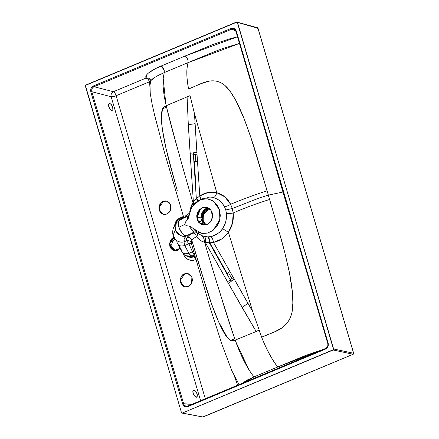 <?xml version="1.0" encoding="UTF-8"?>
<svg xmlns="http://www.w3.org/2000/svg" width="439" height="439" viewBox="0 0 439 439"><rect width="100%" height="100%" fill="white"/><g stroke="black" fill="none" stroke-linecap="round" stroke-linejoin="round"><path stroke-width="0.66" d="M237.071 21.972L237.521 22.449L257.929 28.2L257.051 27.75L257.463 27.723L236.648 21.999L85.803 85.04L85.353 86.039L181.461 412.589L85.396 85.446L237.175 22.016L333.629 349L353.598 353.258L257.929 28.2L237.521 22.449L333.585 349.592L182.339 413.039L202.988 417.012L353.148 354.257L333.185 349.998L182.339 413.039L181.461 412.589L181.965 413.077L202.988 417.012A0.779 0.307 67.3 0 0 203.07 417.001A0.779 0.307 67.3 0 0 203.131 416.951M231.128 279.133L231.863 278.595L228.494 272.641L226.859 273.837L230.223 279.791L209.332 242.811L205.249 242.383L227.49 281.783L233.318 277.536L252.782 311.717L247.931 303.272L242.114 307.53L205.249 242.383L204.607 242.235C204.349 239.26 203.471 237.098 201.984 235.738L207.68 236.868L210.907 236.572C217.212 234.431 221.097 231.787 222.557 228.642L222.557 228.642C224.576 225.191 225.651 222.76 225.794 221.355L226.464 217.387L226.447 213.414L225.778 209.957L224.483 206.736L222.375 203.531L219.769 200.903C218.918 199.904 216.811 198.823 213.442 197.66L203.734 198.313L200.277 199.646L207.257 198.768L213.376 201.111L219.571 209.891L219.818 219.632L213.178 230.25L207.532 233.087L201.808 233.416L193.083 228.483L197.243 231.88L202.253 233.477L207.543 233.082L212.503 230.749L216.57 226.743L219.28 221.525L220.318 215.681L219.571 209.891L217.118 204.81L213.244 201.024L208.393 198.96L203.12 198.862L198.022 200.733L193.687 204.36L190.608 209.337L189.143 215.083L192.008 206.643L200.277 199.646M230.59 279.528L231.496 281.13L234.228 279.138L247.931 303.272L242.114 307.53L256.156 331.505L228.401 283.385L231.496 281.13L230.59 279.528L230.223 279.791L231.133 281.399L230.223 279.791L227.49 281.783L228.401 283.385L234.228 279.138L229.954 271.582L233.318 277.536L231.863 278.595L228.494 272.641L229.954 271.582L213.464 242.41L229.954 271.582L226.859 273.837L223.917 268.624L224.28 268.361L227.221 273.568L215.884 253.479L224.28 268.361L223.917 268.624L209.837 242.805L215.884 253.479L215.522 253.742L209.332 242.811L205.249 242.383A5.85 2.678 102.2 0 0 204.503 236.511L207.68 236.868A5.85 2.65 -89.4 0 1 209.332 242.811A5.85 2.65 90.6 0 0 207.68 236.868L210.907 236.572C215.664 235.567 219.544 232.928 222.557 228.642L228.417 232.28L221.755 238.909L213.464 242.41L209.837 242.805A5.85 2.645 89.1 0 0 208.07 236.868A5.85 2.645 -90.9 0 1 209.837 242.805L213.464 242.41A5.85 2.53 79 0 0 210.907 236.572A5.85 2.53 -101 0 1 213.464 242.41C219.544 241.115 224.527 237.74 228.417 232.28L252.765 311.712M219.132 290.086C225.223 310.378 230.426 326.589 234.728 338.71L235.233 340.082L256.156 331.505L235.238 340.082M283.638 248.342L284.126 250.115M284.192 250.367L283.715 248.633M307.898 275.966L282.946 192.041L268.295 195.125L279.55 233.427C282.392 242.696 285.674 255.674 289.389 272.361C293.098 291.425 293.889 305.089 291.743 313.364C287.128 331.001 270.808 332.372 261.682 337.251C266.533 349.466 271.856 359.382 277.667 367.004L305.637 355.447L322.956 349.543M204.623 242.251C202.006 241.807 199.306 239.957 196.518 236.692C194.038 238.015 192.474 239.222 191.827 240.309L207.082 290.761C210.693 301.845 214.018 310.993 217.053 318.209C221.064 327.697 224.488 334.2 227.331 337.717L230.502 340.351L234.722 338.716C223.906 306.032 213.875 273.876 204.618 242.235C201.281 241.313 198.582 239.458 196.518 236.692L197.704 234.591L197.435 233.005L201.984 235.738C203.471 237.098 204.344 239.26 204.607 242.235L205.249 242.383A5.85 2.678 -77.8 0 0 204.503 236.511L201.984 235.738M234.722 338.716L233.735 339.133L234.316 340.444L235.227 340.082L235.019 339.512M230.502 340.351L231.693 340.741L234.316 340.444L233.735 339.133L230.502 340.351M235.2 340.093L235.233 340.077C238.805 350.618 243.42 360.611 249.083 370.044L253.846 376.958L277.667 367.009C271.236 358.229 265.908 348.308 261.682 337.256L259.092 330.238L256.156 331.505L259.037 330.09M227.654 338.09L218.573 321.743L211.675 304.276L200.151 268.317M199.63 266.572L191.827 240.314L191.377 243.255L192.09 244.891M241.905 383.417L247.783 379.779L253.846 376.958L277.667 367.009L322.95 349.548M249.083 370.044L235.88 341.937M258.505 108.142L282.946 192.041L268.295 195.125L258.834 198.159L232.28 208.509L233.186 213.014C243.31 208.476 255.46 203.959 269.645 199.454C255.46 203.959 243.31 208.476 233.186 213.014A5.85 1.114 -5.9 0 1 226.447 213.414L225.778 209.957L232.28 208.509L233.186 213.014L232.511 223.067L228.417 232.28L222.557 228.642C225.58 223.994 226.875 218.918 226.447 213.414A5.85 1.114 174.1 0 0 233.186 213.014C233.877 219.983 232.291 226.409 228.417 232.28M291.957 312.398L292.857 303.129L292.495 292.747L289.416 272.57L284.834 252.88L279.561 233.526L267.082 190.751C252.963 195.459 240.808 199.975 230.618 204.289L224.779 196.82L216.773 192.71L194.499 113.739L190.082 95.79M171.72 244.243L171.995 246.855L171.89 243.096L174.782 238.717L172.368 241.659M171.995 246.855L173.147 249.1L175.238 250.74L171.995 246.855L170.222 246.455L171.995 246.855M149.908 86.796L149.545 81.747L116.115 95.718C114.102 96.498 112.439 96.832 111.133 96.723L91.833 91.724C91.378 89.441 92.124 87.773 94.072 86.724L231.627 29.237L235.721 30.878L231.627 29.237L94.072 86.724L113.372 91.724A3.902 3.314 -75.5 0 0 111.133 96.723L200.596 400.681L111.133 96.723L91.833 91.724L183.656 403.715L191.898 404.314L182.662 403.913L184.726 406.498L187.903 406.602L325.458 349.115L327.889 346.673L328.147 343.117L236.325 31.125L234.256 28.54L231.079 28.436L93.523 85.923L91.092 88.365L90.84 91.921L182.662 403.913C183.678 406.448 185.423 407.343 187.903 406.602L325.458 349.115C327.785 347.853 328.685 345.85 328.147 343.117L327.818 343.468C328.257 345.745 327.51 347.414 325.584 348.467A0.779 0.307 67.3 0 0 325.508 348.478A0.779 0.307 67.3 0 0 325.458 349.115A0.779 0.307 -112.7 0 1 325.508 348.478A0.779 0.307 -112.7 0 1 325.584 348.467M197.029 393.909L197.215 396.373L196.156 397.207L194.466 395.912L193.144 393.256L192.962 390.787L194.022 389.958L195.706 391.248L197.029 393.909C197.632 395.643 197.341 396.746 196.156 397.207C194.554 396.263 193.55 394.946 193.144 393.256C192.54 391.517 192.831 390.419 194.022 389.958C195.624 390.902 196.623 392.219 197.029 393.909M112.675 107.297L112.861 109.761L111.797 110.59L110.112 109.3L108.79 106.639L108.603 104.175L109.668 103.341L111.352 104.636L112.675 107.297C113.278 109.031 112.988 110.129 111.797 110.59C110.194 109.646 109.196 108.329 108.79 106.639C108.186 104.905 108.477 103.807 109.668 103.341C111.265 104.284 112.269 105.601 112.675 107.297M179.381 155.022C173.548 134.795 169.267 118.793 166.54 107.028L166.249 105.7L190.043 95.631L168.834 104.553M166.249 105.706L166.244 105.706C163.687 95.389 162.66 86.214 163.176 78.169L164.263 72.583L188.084 62.629C186.273 69.543 186.438 78.296 188.583 88.881C186.421 77.275 186.257 68.528 188.084 62.629L216.087 51.023L223.528 48.274L239.464 43.439L188.084 62.629C188.216 59.781 187.239 57.569 185.159 56L213.563 44.257L229.174 39L237.504 36.783L185.154 56C187.239 57.569 188.216 59.781 188.084 62.629L164.263 72.583L155.033 77.193L150.797 80.65M268.372 195.103L257.007 156.844C254.373 147.482 250.126 134.883 244.265 119.046C237.164 101.365 230.607 90.077 224.587 85.177C211.724 74.795 198.274 85.918 188.583 88.881M188.589 88.903L201.742 83.432L208.871 81.171M210.95 80.847L215.736 80.935M225.256 85.77L230.826 92.366L235.995 100.772L244.177 118.865L250.932 137.687L267.082 190.751C252.963 195.459 240.808 199.975 230.618 204.289A5.85 1.734 -27.2 0 1 224.483 206.736C221.876 201.984 218.194 198.955 213.442 197.66C214.891 197.073 216.004 195.421 216.773 192.71L208.091 192.512L199.789 195.948L196.348 198.708L195.492 185.692L195.915 185.626L194.312 161.75L193.884 161.81L193.292 152.832L196.891 152.278L195.075 123.683L188.309 124.72L193.385 202.072L192.957 202.659L193.385 202.072L190.246 155.225L197.012 154.182L194.51 113.728L195.075 123.683L188.309 124.72L187.091 96.838L188.309 124.72L190.12 153.321L193.292 152.832L193.884 161.81L195.789 161.519L194.312 161.744L194.724 167.939L194.301 168.005L193.884 161.81L196.348 198.708L193.385 202.072A5.85 1.152 -143.7 0 1 194.653 203.323A5.85 1.152 36.3 0 0 193.385 202.072L196.749 198.34A5.85 1.646 -132.8 0 1 198.06 200.711A5.85 1.646 47.2 0 0 196.749 198.34L199.789 195.948L196.891 152.278L190.12 153.321L190.246 155.225L193.84 154.671L193.714 152.767L193.84 154.671M177.23 190.455L170.277 165.722C167.254 154.248 165.02 144.513 163.582 136.529C161.706 126.026 160.959 118.338 161.332 113.471L162.419 109.031L161.36 119.37L162.408 129.379L166.123 148.925L176.204 186.921M189.61 213.206C187.107 214.501 185.538 215.686 184.896 216.751L184.347 217.739L184.89 216.756L188.32 213.897M150.862 80.463L153.304 78.263L158.199 75.404L164.268 72.583C164.4 69.735 163.423 67.524 161.338 65.949L185.154 56L161.338 65.949L164.246 70.613M163.176 78.169L165.821 103.895M249.796 134.224L250.493 136.359M250.488 136.348L249.824 134.296M189.697 212.004L192.962 202.637L191.184 205.787L189.697 211.993M162.419 109.031L163.143 107.824L165.344 106.095L165.547 107.445L162.425 109.026L166.535 107.028C174.782 139.125 183.595 170.996 192.968 202.653L193.714 204.327L192.957 202.659M166.535 107.028L165.547 107.445L165.344 106.101L166.244 105.7L166.365 106.249M327.818 343.468L328.147 343.117L236.325 31.125C235.309 28.59 233.559 27.695 231.079 28.436A0.779 0.307 67.3 0 0 231.627 29.237A0.779 0.307 -112.7 0 1 231.079 28.436L93.523 85.923A0.779 0.307 67.3 0 0 94.072 86.724L113.372 91.724L146.143 78.027L146.516 75.003L148.13 73.236L155.587 68.599L161.338 65.949C151.899 69.856 143.992 75.003 146.143 78.027C148.25 77.632 149.831 78.488 150.895 80.6L149.545 81.747C148.645 79.497 147.509 78.257 146.143 78.027L148.108 79.218L149.545 81.747L116.115 95.718L205.287 398.716L116.115 95.718A3.902 1.536 67.3 0 0 113.372 91.724C114.486 92.267 115.397 93.6 116.115 95.718A3.902 0.966 163.6 0 1 111.133 96.723C110.749 94.462 111.495 92.794 113.372 91.724L146.143 78.027M194.461 154.577L195.322 154.446L195.789 161.519L197.484 161.256L199.789 195.948C205.189 192.452 210.852 191.371 216.773 192.71C222.825 194.329 227.44 198.187 230.618 204.289L232.28 208.509L230.618 204.289A5.85 1.734 152.8 0 1 224.483 206.736L225.778 209.963L232.28 208.509L258.834 198.159L268.295 195.125M195.789 161.519L195.322 154.446L197.012 154.182L197.484 161.256L195.789 161.519M195.492 185.692L194.301 168.005L194.724 167.939L195.915 185.626L195.492 185.692M193.621 229.081L197.468 233.038C198.093 233.888 197.78 235.106 196.518 236.692A3.902 2.316 62.7 0 0 192.951 233.049L189.182 235.359L187.096 237.477L186.301 239.266L186.586 240.77L184.303 241.724L184.089 239.14L186.015 236.034L193.758 232.275L192.951 233.049L193.758 232.275L193.358 231.358L188.902 226.003L191.184 226.853L193.083 228.483M188.891 216.548L189.143 215.083L188.518 217.766L187.173 220.131L185.467 222.035L184.693 224.466L186.58 225.789L188.902 226.003L186.58 225.789L184.693 224.466L178.914 227.21A8.775 4.582 64.6 0 0 186.372 235.787L193.758 232.275A3.902 3.764 143.5 0 1 197.468 233.038A3.902 3.764 -36.5 0 0 193.758 232.275L193.758 232.269A3.902 3.753 139.2 0 1 197.435 233.005A3.902 3.753 -40.8 0 0 193.758 232.269L188.902 226.003L191.184 226.848M201.303 224.313L198.862 222.299L197.341 219.352L196.979 215.922L197.835 212.525L199.772 209.688L202.231 207.779L206.665 207.367L211.11 210.435L212.613 216.795L210.33 222.09L207.137 224.45L202.708 224.861L198.258 221.788L196.754 215.434L199.037 210.138L202.231 207.779L205.331 207.197L208.327 207.971L210.775 209.985L212.295 212.931L212.652 216.367L211.801 219.758L209.864 222.595L207.137 224.45L204.042 225.031L201.04 224.258L198.593 222.238L197.078 219.291L196.716 215.862L197.572 212.465L199.504 209.628L202.231 207.779L205.595 207.252M187.096 237.477C187.925 236.133 189.878 234.656 192.951 233.049A3.902 2.316 -117.3 0 1 196.518 236.692C194.038 238.015 192.474 239.222 191.827 240.309C190.96 238.157 189.385 237.214 187.096 237.477L187.096 237.477C186.213 238.761 186.043 239.864 186.586 240.77A3.902 3.775 151.6 0 1 191.058 242.493A3.902 3.775 -28.4 0 0 186.586 240.77L188.891 243.804A3.902 2.052 158.3 0 1 191.563 244.089A3.902 2.052 -21.7 0 0 188.891 243.804L184.781 245.522C184.144 243.661 183.985 242.394 184.303 241.724L186.586 240.77L188.891 243.804L192.48 251.827A3.902 1.975 154.1 0 1 193.764 251.646A3.902 1.975 -25.9 0 0 192.48 251.827L194.274 255.07L194.845 255.361L193.434 253.934L192.48 251.827L188.968 253.292L192.48 251.827L188.891 243.804L184.781 245.522L188.968 253.292A7.798 3.068 67.3 0 0 192.095 255.981L193.928 256.892L195.141 256.387L193.928 256.892L192.095 255.981L194.274 255.07L191.163 256.266C189.269 256.76 187.338 256.491 185.368 255.46M182.536 218.6L182.525 218.018A3.902 3.325 179.5 0 0 183.639 217.168A3.902 3.325 -0.5 0 1 182.525 218.018L178.92 219.533L182.525 218.018L182.558 216.981L183.074 217.014L182.558 216.981M204.98 210.402L208.635 208.135L207.076 208.196L207.938 208.393L202.56 214.27L202.127 220.049L204.821 225.015L202.335 220.91L201.945 217.179L202.873 213.491L204.98 210.402M204.519 223.577L205.814 224.867L202.944 220.444L203.081 214.88L208.152 209.118L205.43 210.967L203.493 213.804L202.637 217.201L202.999 220.63L204.519 223.577M209.474 208.695L208.152 209.118L209.474 208.701M201.084 218.562L201.078 218.534C201.786 212.471 203.789 209.019 207.076 208.196L208.081 207.85L202.297 212.701L201.078 218.534L202.302 222.688M204.195 225.031L202.308 222.705L202.203 223.264L203.652 225.009L202.203 223.264L201.205 224.263L202.308 222.705L204.195 225.031M197.171 216.767L200.65 217.98L202.033 212.339L207.576 207.636L202.05 212.3L200.65 217.98L201.078 218.534L200.65 217.98L197.171 216.773M197.155 217.651L200.398 209.118L197.062 217.168L197.095 218.287L197.062 217.168M198.664 222.046L201.72 220.768L198.664 222.046M198.488 221.794L197.298 219.209M182.838 236.122L183.244 235.995M183.217 216.581L182.212 217.064L183.222 216.575M237.631 385.201L234.464 376.36M196.085 259.636L191.903 260.475L188.035 259.504L184.863 256.936L182.893 253.144C185.417 259.405 189.752 261.595 195.909 259.707A2.727 1.076 67.3 0 0 193.928 256.892A2.727 1.076 -112.7 0 1 195.909 259.707L196.085 259.636M169.871 246.372L169.597 243.766L170.244 241.181L171.72 239.019L173.795 237.614C170.952 238.399 169.641 241.318 169.871 246.372L171.023 248.617L172.884 250.153L175.166 250.74L177.526 250.296L180.105 248.32L174.157 250.614L169.871 246.372M159.203 210.133L158.929 207.521L159.576 204.936L161.053 202.78L163.127 201.369L165.481 200.925L167.764 201.517L169.624 203.048L170.782 205.293L171.056 207.905L170.403 210.484L168.933 212.646L166.858 214.056L164.504 214.495L162.221 213.908L160.361 212.377L159.203 210.133C158.973 205.073 160.284 202.154 163.127 201.369L166.496 201.057L170.557 204.651L170.239 210.835L167.166 213.919L163.489 214.369L159.203 210.133M182.739 275.346L184.814 273.936L184.457 273.854L187.832 273.541L191.892 277.135L191.574 283.32L188.501 286.404L184.819 286.854L180.539 282.617L180.264 280.005L180.912 277.426L182.388 275.264L184.457 273.854L186.816 273.415L189.099 274.002L190.96 275.538L192.117 277.777L192.386 280.389L191.739 282.974L190.268 285.13L188.194 286.541L185.834 286.985L183.551 286.393L181.691 284.862L180.539 282.617C180.308 277.558 181.614 274.638 184.457 273.854L187.173 273.492M166.672 201.1L163.478 201.452L159.33 207.148L160.356 211.96L163.665 214.408M165.838 201.007L163.478 201.452L161.404 202.856L159.933 205.018L159.286 207.598L159.555 210.21L160.712 212.454M174.146 237.691L169.997 243.393L171.023 248.205L174.332 250.647L170.222 246.455C169.015 243.596 170.321 240.671 174.146 237.691L174.146 237.691M188.007 273.585L184.814 273.936L180.665 279.638L181.691 284.445L185 286.892M186.498 406.196C185.088 405.998 184.144 405.175 183.656 403.715L91.833 91.724L90.84 91.921L182.662 403.913L183.656 403.715C184.15 405.192 185.11 406.02 186.537 406.196L187.908 405.998M174.667 225.619C174.881 222.386 176.44 219.944 179.342 218.298A7.798 2.014 62.6 0 0 178.92 219.533L179.342 218.298L180.017 217.98A7.798 3.068 67.3 0 0 179.019 219.484A7.798 3.068 -112.7 0 1 180.017 217.98A7.798 3.068 -112.7 0 1 180.895 217.925L179.995 218.32L180.895 217.925M176.752 241.905L182.141 252.14L183.831 253.49C185.06 253.956 186.74 253.901 188.869 253.325L184.781 245.522A8.775 4.401 153.3 0 1 178.058 244.342A8.775 4.401 -26.7 0 0 184.781 245.522C184.144 243.661 183.985 242.394 184.303 241.724C183.507 240.166 184.078 238.267 186.015 236.034A8.775 8.154 -146.5 0 1 175.37 229.663L173.136 235.293L175.37 229.663C178.706 235.216 182.251 237.34 186.015 236.034L186.372 235.787C184.117 236.05 181.631 233.191 178.914 227.21L184.693 224.466L186.114 221.223M188.128 256.842L193.928 256.892L190.932 257.501L188.117 256.837L185.604 255.591M192.095 255.981A7.798 3.068 -112.7 0 1 188.968 253.292L188.869 253.325A7.798 2.458 75.9 0 0 191.163 256.266L192.095 255.981M174.563 238.382A8.775 8.478 -32.4 0 0 184.303 241.724A8.775 8.478 147.6 0 1 174.568 238.388A8.775 8.478 147.6 0 1 173.548 236.187M186.63 220.658L187.173 220.131L187.497 217.92L188.737 215.659L180.204 219.709L181.57 219.478M180.138 219.736A8.775 4.582 64.6 0 0 178.914 227.21L178.574 221.997L180.023 219.796L176.302 223.028L175.37 229.663A8.775 8.154 -146.5 0 1 176.291 223.045M178.876 220.46L178.92 219.533C177.153 220.362 175.869 221.739 175.057 223.676L174.667 225.509L176.983 220.844M173.153 235.342L173.136 235.293C172.917 234.744 172.099 231.907 173.465 227.918L176.302 223.028M177.751 243.738L178.009 244.238M182.136 252.129C183.65 254.28 184.846 255.454 185.713 255.646L191.163 256.266L188.869 253.325L182.805 252.93M200.689 199.487A5.85 1.981 56.2 0 0 199.789 195.948A5.85 1.981 -123.8 0 1 200.689 199.487M209.266 197.193L207.51 197.336M216.773 192.71C216.004 195.421 214.891 197.073 213.442 197.66M197.682 200.936A5.85 1.591 46 0 0 196.348 198.708A5.85 1.591 -134 0 1 197.682 200.936M185.022 217.42L184.89 216.756M182.525 218.018C182.383 216.97 182.569 216.636 183.074 217.014M183.42 216.438L180.017 217.98M188.315 218.282L187.173 220.131C187.865 216.482 188.463 215.088 188.962 215.961M191.827 240.314L191.141 242.635M149.908 86.856L149.6 82.164L150.429 82.131L149.6 82.164L149.545 81.747A2.727 0.713 161.7 0 0 150.687 81.039M237.62 385.206L234.459 376.344M307.909 275.994L258.5 108.12M183.875 217.963L164.307 151.899L154.797 115.841L152.19 104.559L150.242 93.458L150.001 85.15L150.824 80.403M150.895 80.6L149.035 78.433M241.889 383.423L253.846 376.958M208.421 209.178L203.372 214.863L203.175 220.373L205.962 224.834L203.175 220.373L203.372 214.863L208.421 209.178L209.59 208.794M206.835 207.406L202.494 207.839L199.317 210.177L197.029 215.423L198.466 221.766L202.878 224.9M257.973 28.343L257.929 28.2A0.779 0.691 -74.3 0 0 257.479 27.728M333.185 349.998L353.148 354.257A0.779 0.697 -78 0 0 353.598 353.258L333.629 349L333.185 349.998M257.616 28.557L257.929 28.2L353.598 353.258L353.23 354.251A0.779 0.307 -112.7 0 1 353.148 354.257L202.615 417.05A0.779 0.691 -79.1 0 0 202.988 417.012L181.971 413.077M353.598 353.258L353.313 354.163M196.54 397.202L196.156 397.207M193.412 390.057L194.022 389.958M112.186 110.584L111.797 110.59M109.059 103.439L109.668 103.341M188.029 405.954A0.779 0.307 67.3 0 0 187.952 405.96A0.779 0.307 67.3 0 0 187.903 406.602A0.779 0.307 -112.7 0 1 187.952 405.96A0.779 0.307 -112.7 0 1 188.029 405.954L325.458 348.522M236.325 31.125L235.924 31.421L236.325 31.125M90.84 91.921L91.833 91.724C91.378 89.441 92.124 87.773 94.072 86.724A0.779 0.307 -112.7 0 1 93.523 85.923C91.197 87.191 90.302 89.188 90.84 91.921M231.627 29.237L234.014 29.204L235.93 31.427L327.752 343.419C328.196 345.74 327.45 347.425 325.513 348.478L187.958 405.96L186.537 406.196M261.671 337.229L274.814 331.714L281.394 328.284M283.358 326.874L287.051 323.241M252.771 311.717L261.682 337.256M193.983 229.465L197.435 233.005M179.37 246.252L181.834 250.817M191.086 242.542L209.595 305.89L222.161 344.988L231.748 370.543L239.03 384.619M200.727 208.854L200.063 209.491L197.182 217.376M166.496 201.057L166.853 201.139M163.489 214.369L163.84 214.446M174.157 250.614L174.508 250.691M185.176 286.936L184.819 286.854M187.832 273.541L188.183 273.623M176.357 241.22L173.136 235.293M188.704 215.67L189.434 215.143M203.07 417.006L353.23 354.251M257.463 27.723L258.011 28.255L353.68 353.313"/></g></svg>
